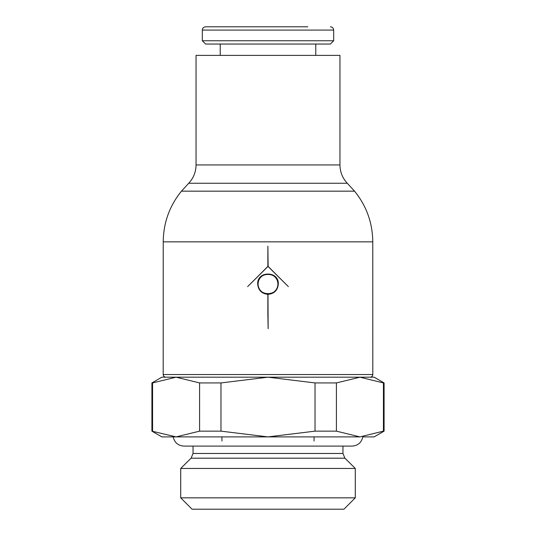 <?xml version="1.0" encoding="UTF-8"?>
<svg xmlns="http://www.w3.org/2000/svg" width="536" height="536" viewBox="0 0 536 536"><rect width="100%" height="100%" fill="white"/><g stroke="black" fill="none" stroke-linecap="round" stroke-linejoin="round"><path stroke-width="0.8" d="M151.909 431.145L176.083 436.894L161.859 436.894L151.909 431.145L151.909 382.932L161.859 377.19L374.141 377.19L384.091 382.932L384.091 431.145L374.141 436.894L362.805 436.894C361.505 442.589 357.941 445.657 352.112 446.099L268 446.099L352.112 446.099L342.953 446.099L342.946 453.476L193.054 453.476L193.047 446.099L183.888 446.099L268 446.099L183.888 446.099C178.059 445.657 174.495 442.589 173.195 436.894M196.049 164.947L196.049 55.382L339.951 55.382L339.951 164.947L196.049 164.947C195.955 171.989 193.509 178.093 188.719 183.258L347.281 183.258L354.551 191.164L181.449 191.164L188.719 183.258M161.859 377.19L374.141 377.19M383.428 382.932L359.917 377.19L336.407 382.932L336.407 431.145L359.917 436.894L383.428 431.145L383.428 382.932L384.091 382.932M180.719 468.451L191.084 458.193L344.916 458.193L355.281 468.451L355.281 497.844L343.924 509.2L192.076 509.2L180.719 497.844L180.719 468.451L355.281 468.451M180.719 497.844L355.281 497.844M314.069 436.894L314.042 441.041M221.958 441.041L221.931 436.894M383.428 431.145L384.091 431.145M151.909 382.932L152.572 382.932L152.572 431.145M359.917 436.894L268 436.894L315.027 431.145L315.027 382.932L268 377.19L220.973 382.932L220.973 431.145L268 436.894L176.083 436.894L199.593 431.145L199.593 382.932L176.083 377.19L152.572 382.932M202.327 40.763L333.673 40.763L330.39 44.046L205.61 44.046L202.327 40.763L202.327 30.083C202.501 28.107 203.6 27.014 205.61 26.8L307.805 26.8M202.327 30.083L333.673 30.083L333.673 40.763M220.236 55.382L220.236 44.046M315.764 44.046L315.764 55.382M372.808 374.523L163.192 374.523L163.232 241.85L372.768 241.85L372.808 374.523C372.667 376.118 371.783 377.002 370.155 377.177M267.866 246.178L268.134 266.405L288.368 286.639L268 266.405L247.632 286.639L267.866 266.405L267.866 246.178M267.866 314.377L267.866 294.351C261.669 293.674 258.272 290.231 257.682 284.033C257.046 270.72 278.955 270.72 278.318 284.033C277.702 290.304 274.258 293.748 267.98 294.351L268.134 328.689L267.866 314.377M277.916 284.033A9.916 9.916 0 0 0 268 274.117A9.916 9.916 0 0 0 258.084 284.033C257.481 296.817 278.519 296.817 277.916 284.033C278.519 271.243 257.481 271.243 258.084 284.033A9.916 9.916 0 0 0 268 293.942A9.916 9.916 0 0 0 277.916 284.033M205.61 26.8L268 26.8M199.593 382.932L220.973 382.932M315.027 382.932L336.407 382.932M199.593 431.145L220.973 431.145M315.027 431.145L336.407 431.145M163.192 374.523C163.333 376.118 164.217 377.002 165.845 377.177M372.768 241.85C372.574 222.842 366.503 205.945 354.551 191.164M193.054 453.476L191.084 458.193M333.673 30.083C333.499 28.107 332.4 27.014 330.39 26.8M344.916 458.193L342.946 453.476M181.449 191.164C169.503 205.945 163.426 222.842 163.232 241.85M347.281 183.258C342.491 178.093 340.045 171.996 339.951 164.947"/></g></svg>
